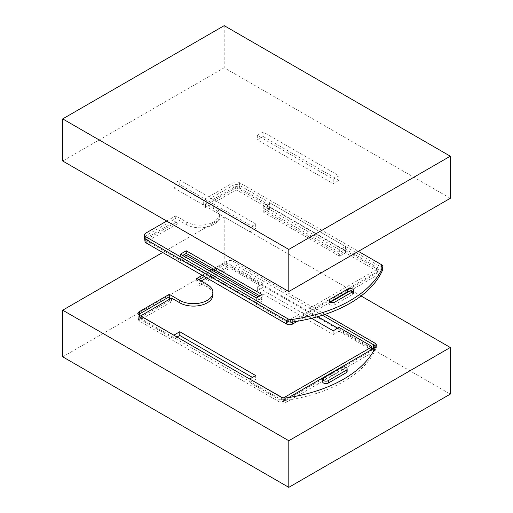 <?xml version="1.0" encoding="UTF-8"?>
<svg xmlns="http://www.w3.org/2000/svg" width="513" height="513" viewBox="0 0 513 513"><rect width="100%" height="100%" fill="white"/><g stroke="black" fill="none" stroke-linecap="round" stroke-linejoin="round"><path stroke-width="0.38" stroke-dasharray="2.56 1.92" d="M311.583 318.31L257.308 286.972L263.124 283.618L263.124 287.344L230.824 268.697A1.372 0.789 -0 0 0 228.881 268.697L199.006 285.946L197.069 284.83L196.742 280.912L198.845 279.7M263.124 283.618L230.824 264.964A1.372 0.789 -0 0 0 228.881 264.964L217.576 271.492M249.876 379.094L249.876 382.64L282.176 401.288A1.372 0.789 -0 0 0 284.119 401.288L371.329 350.937A1.372 0.789 -0 0 0 371.726 350.379A1.372 0.789 -0 0 0 371.329 349.815L339.029 331.167L339.029 327.441M173.971 335.271L173.971 338.817L141.671 320.17A1.372 0.789 -0 0 1 141.274 319.605L141.274 316.393M62.701 356.811L224.2 263.567L450.299 394.106M201.102 281.002L199.006 282.214L207.239 286.972A19.411 11.209 180 0 1 212.927 294.898M199.006 282.214L199.006 285.946M196.742 278.488L196.742 280.912M202.237 275.314L211.606 269.909M213.216 268.979L226.624 261.239A4.566 2.636 180 0 1 233.082 261.239L325.107 314.366M204.334 276.526L213.703 271.12M215.319 270.191L226.624 263.663L226.624 261.239M317.765 316.656L232.761 267.581L233.082 263.663A4.566 2.636 -0 0 0 226.624 263.663L226.945 267.581L197.069 284.83M233.082 261.239L233.082 263.663L322.427 315.245M281.355 397.267L281.355 399.691A4.566 2.636 -0 0 0 285.664 400.39A123.332 71.204 -0 0 0 376.234 348.103A4.566 2.636 -0 0 0 376.362 347.474A4.566 2.636 -0 0 0 375.933 346.365M322.517 381.614A3.424 1.975 180 0 1 323.523 380.216L341.286 369.956A3.424 1.975 180 0 1 345.025 369.527A3.424 1.975 180 0 1 347.134 371.354M215.967 272.429L206.598 277.834M281.355 399.691L279.918 398.864A4.566 2.636 -0 0 0 286.376 398.864L288.723 397.511M138.587 314.668A4.566 2.636 -0 0 0 138.074 315.88A4.566 2.636 -0 0 0 138.087 316.066A4.566 2.636 -0 0 0 139.414 317.739L279.918 398.864L280.239 402.404A4.11 2.373 -0 0 0 286.055 402.404L373.265 352.053A4.11 2.373 -0 0 0 374.458 350.546A4.11 2.373 -0 0 0 373.265 348.699L373.265 348.699M171.547 298.066L171.547 301.798L169.611 300.682L169.495 299.252M232.761 267.581A4.11 2.373 -0 0 0 226.945 267.581M371.726 347.814L337.734 328.185M169.611 300.682L139.735 317.932A4.11 2.373 -0 0 0 138.542 319.772A4.11 2.373 -0 0 0 139.735 321.285L280.239 402.404M141.671 315.315L141.671 319.048A1.372 0.789 -0 0 0 141.274 319.605M249.876 382.64L255.692 379.28L252.46 377.414M177.043 337.041L173.971 338.817M141.671 319.048L171.547 301.798M339.029 331.167L333.213 334.527L257.308 290.704L263.124 287.344M257.308 286.972L257.308 290.704M333.213 330.795L333.213 334.527M255.692 375.554L255.692 379.28M361.075 295.969L224.2 216.948L224.2 263.567M224.2 216.948L162.666 252.473M450.299 198.3L224.2 67.761L62.701 160.999M173.971 183.474L249.876 227.297L255.692 223.937L179.787 180.114L173.971 183.474L173.971 187.95L249.876 231.773L249.876 227.297M257.308 135.361L263.124 132.001L339.029 175.824L333.213 179.184L257.308 135.361L257.308 139.837L263.124 136.477L263.124 132.001M339.029 175.824L339.029 180.3L333.213 183.66L257.308 139.837M263.124 136.477L339.029 180.3M224.2 25.65L224.2 67.761M333.213 179.184L333.213 183.66M249.876 231.773L255.692 228.413L179.787 184.59L173.971 187.95M255.692 223.937L255.692 228.413M179.787 184.59L179.787 180.114M182.692 255.455L180.435 256.763L148.135 238.115L148.135 241.841L180.435 260.489L180.435 258.629L256.34 302.452L256.34 304.312L288.639 322.966A1.372 0.789 -0 0 0 290.576 322.966L377.786 272.615A1.372 0.789 -0 0 0 378.19 272.05A1.372 0.789 -0 0 0 377.786 271.492L345.486 252.845L339.67 256.199L263.765 212.376L269.582 209.022L237.282 190.374A1.372 0.789 -0 0 0 235.345 190.374L205.463 207.624L203.526 206.502L203.206 202.59L233.082 185.34L233.082 182.724A4.566 2.636 -0 0 1 239.545 182.724L358.407 251.351M256.34 297.976L256.34 300.586L288.639 319.233A1.372 0.789 -0 0 0 290.576 319.233L377.786 268.883A1.372 0.789 -0 0 0 378.19 268.325A1.372 0.789 -0 0 0 377.786 267.767L345.486 249.113L339.67 252.473L263.765 208.65L269.582 205.29L237.282 186.642A1.372 0.789 -0 0 0 235.345 186.642L205.463 203.892L213.703 208.65A19.411 11.209 180 0 1 219.391 216.576A19.411 11.209 180 0 1 207.406 226.932A19.411 11.209 180 0 1 186.245 224.502L178.011 219.744L148.135 236.993A1.372 0.789 -0 0 0 147.731 237.551A1.372 0.789 -0 0 0 148.135 238.115M256.34 300.586L262.149 297.226L259.892 295.924M166.706 221.052L175.747 215.826L186.245 221.892A19.411 11.209 -0 0 0 207.406 224.316A19.411 11.209 -0 0 0 219.391 213.966A19.411 11.209 -0 0 0 213.703 206.04L203.206 199.974L233.082 182.724M339.67 249.863L263.765 206.04L269.582 202.68L345.486 246.503L339.67 249.863L339.67 252.473M180.435 254.153L180.435 256.763M144.999 241.45A4.11 2.373 -0 0 1 146.192 239.603L145.872 235.691L175.747 218.442L175.747 215.826M349.686 291.076L379.723 273.73A4.11 2.373 -0 0 0 380.922 272.223A4.11 2.373 -0 0 0 379.723 270.377L239.218 189.252L239.545 185.34L381.486 267.286A4.566 2.636 -0 0 1 382.82 269.152M203.206 199.974L203.206 202.59M286.376 320.542A4.566 2.636 -0 0 0 292.84 320.542L380.05 270.191A4.566 2.636 -0 0 0 381.377 268.511A4.566 2.636 -0 0 0 380.05 266.459L379.723 270.377M352.745 291.724A3.424 1.975 180 0 1 353.598 293.032A3.424 1.975 180 0 1 352.591 294.43L334.829 304.69A3.424 1.975 180 0 1 331.097 305.113A3.424 1.975 180 0 1 328.98 303.286A3.424 1.975 180 0 1 329.833 301.984M178.011 219.744L178.011 223.476L176.074 222.353L175.747 218.442M205.463 203.892L205.463 207.624M145.872 233.075L145.872 235.691A4.566 2.636 -0 0 0 144.531 237.551M239.545 182.724L239.545 185.34A4.566 2.636 -0 0 0 233.082 185.34L233.402 189.252L203.526 206.502M239.218 189.252A4.11 2.373 -0 0 0 233.402 189.252M269.582 207.156L345.486 250.979L339.67 254.339L263.765 210.516L269.582 207.156L269.582 209.022M345.486 250.979L345.486 252.845M345.486 246.503L345.486 249.113M269.582 202.68L269.582 205.29M297.431 321.247L330.327 302.253M148.135 236.993L148.135 240.725A1.372 0.789 -0 0 0 147.731 241.283A1.372 0.789 -0 0 0 148.135 241.841M146.192 239.603L176.074 222.353M148.135 240.725L178.011 223.476M256.34 304.312L262.149 300.958L186.245 257.135L180.435 260.489M263.765 210.516L263.765 212.376M339.67 254.339L339.67 256.199M263.765 206.04L263.765 208.65M256.34 302.452L262.149 299.092L262.149 300.958M186.245 255.269L186.245 257.135M262.149 299.092L258.276 296.854M184.308 256.391L180.435 258.629M262.149 294.616L262.149 297.226M230.824 264.964L230.824 268.697M371.329 346.089L371.329 350.937M141.671 316.624L141.671 320.17M282.176 397.646L282.176 401.288M207.239 284.548L207.239 286.972M376.234 348.103L376.234 345.679M341.286 367.532L341.286 369.956M323.523 377.792L323.523 380.216M139.735 321.285L139.414 315.315M228.881 264.964L228.881 268.697M373.265 352.053L373.586 348.513M286.055 402.404L286.376 398.864M284.119 398.024L284.119 401.288M139.735 317.932L139.523 315.386M285.664 400.39L285.664 397.966M288.639 319.233L288.639 322.966M381.486 264.676L381.486 267.286M186.245 221.892L186.245 224.502M213.703 206.04L213.703 208.65M235.345 186.642L235.345 190.374M237.282 186.642L237.282 190.374M377.786 267.767L377.786 271.492M379.723 273.73L380.05 270.191M377.786 268.883L377.786 272.615M292.705 321.984L292.84 320.542M290.576 319.233L290.576 322.966M334.829 302.074L334.829 304.69M352.591 291.82L352.591 294.43M376.362 347.474L376.362 345.05M138.074 315.88L138.074 313.456M374.458 350.546L374.913 346.833M371.726 350.379L371.726 349.584M138.542 319.772L138.087 316.066M219.391 213.966L219.391 216.576M380.922 272.223L381.377 268.511M378.19 272.05L378.19 268.325M147.731 241.283L147.731 237.551M328.98 300.676L328.98 303.286M353.598 290.422L353.598 293.032"/><path stroke-width="0.77" d="M249.876 379.094L282.176 397.556A1.372 0.789 -0 0 0 284.119 397.556L371.329 347.205A1.372 0.789 -0 0 0 371.726 346.647A1.372 0.789 -0 0 0 371.329 346.089L339.029 327.441L333.213 330.795L311.583 318.31M325.107 314.366L375.022 343.184A4.566 2.636 180 0 1 376.362 345.05A4.566 2.636 180 0 1 376.234 345.679A123.332 71.204 180 0 1 285.664 397.966A4.566 2.636 180 0 1 281.355 397.267L139.414 315.315A4.566 2.636 180 0 1 138.074 313.456A4.566 2.636 180 0 1 139.414 311.59L169.29 294.34L179.787 300.4A19.411 11.209 -0 0 0 200.942 302.83A19.411 11.209 -0 0 0 212.927 292.474L212.927 294.898A19.411 11.209 180 0 1 200.942 305.254A19.411 11.209 180 0 1 179.787 302.824L171.547 298.066L141.671 315.315A1.372 0.789 -0 0 0 141.274 315.88A1.372 0.789 -0 0 0 141.671 316.438L173.971 335.271M450.299 347.487L450.299 394.106L288.8 487.35L62.701 356.811L62.701 310.192L288.8 440.731L450.299 347.487L361.075 295.969M212.927 292.474A19.411 11.209 -0 0 0 207.239 284.548L196.742 278.488L202.237 275.314M211.606 269.909L213.216 268.979M198.845 279.7L204.334 276.526M213.703 271.12L215.319 270.191M322.427 315.245L375.022 345.608A4.566 2.636 -0 0 1 375.933 346.365M346.134 370.328A3.424 1.975 -0 0 0 347.134 368.93A3.424 1.975 -0 0 0 345.025 367.103A3.424 1.975 -0 0 0 341.286 367.532L323.523 377.792A3.424 1.975 -0 0 0 322.517 379.19A3.424 1.975 -0 0 0 324.633 381.018A3.424 1.975 -0 0 0 328.365 380.588L346.134 370.328L346.134 372.752L328.365 383.012A3.424 1.975 180 0 1 324.633 383.442A3.424 1.975 180 0 1 322.517 381.614L322.517 379.19M347.134 368.93L347.134 371.354A3.424 1.975 180 0 1 346.134 372.752M249.876 378.908L255.692 375.554L179.787 331.731L173.971 335.085M217.576 271.492L215.967 272.429M206.598 277.834L201.102 281.002M139.523 315.386L139.414 314.014L169.29 296.764L169.29 294.34M288.723 397.511L373.586 348.513A4.566 2.636 -0 0 0 374.913 346.833A4.566 2.636 -0 0 0 373.586 344.781L373.265 348.699L371.726 347.814M169.495 299.252L169.29 296.764M139.414 311.59L139.414 314.014A4.566 2.636 -0 0 0 138.587 314.668M337.734 328.185L317.765 316.656M252.46 377.414L179.787 335.457L177.043 337.041M179.787 331.731L179.787 335.457M288.8 487.35L288.8 440.731M162.666 252.473L62.701 310.192M62.701 118.894L62.701 160.999L288.8 291.538L450.299 198.3L450.299 156.189L224.2 25.65L62.701 118.894L288.8 249.433L450.299 156.189M288.8 249.433L288.8 291.538M259.892 295.924L186.245 253.403L182.692 255.455M166.706 221.052L145.872 233.075A4.566 2.636 -0 0 0 144.531 234.941A4.566 2.636 -0 0 0 145.872 236.807L287.812 318.759A4.566 2.636 -0 0 0 292.128 319.452A123.332 71.204 -0 0 0 382.692 267.164A4.566 2.636 -0 0 0 382.82 266.542A4.566 2.636 -0 0 0 381.486 264.676L358.407 251.351M186.245 250.793L180.435 254.153L256.34 297.976L262.149 294.616L186.245 250.793L186.245 253.403M334.829 302.074A3.424 1.975 180 0 1 331.097 302.503A3.424 1.975 180 0 1 328.98 300.676A3.424 1.975 180 0 1 329.981 299.278L347.75 289.024A3.424 1.975 180 0 1 351.482 288.595A3.424 1.975 180 0 1 353.598 290.422A3.424 1.975 180 0 1 352.591 291.82L334.829 302.074M287.812 318.759L287.812 321.369L286.376 320.542L145.872 239.417L145.872 236.807M287.812 321.369A4.566 2.636 -0 0 0 292.128 322.061A123.332 71.204 -0 0 0 382.692 269.78A4.566 2.636 -0 0 0 382.82 269.152L382.82 266.542M329.833 301.984A3.424 1.975 180 0 1 329.981 301.888L347.75 291.634A3.424 1.975 180 0 1 352.745 291.724M144.531 234.941L144.531 237.551A4.566 2.636 -0 0 0 144.544 237.737A4.566 2.636 -0 0 0 145.872 239.417L146.192 242.963L286.703 324.081A4.11 2.373 -0 0 0 292.513 324.081L297.431 321.247M330.327 302.253L349.686 291.076M144.544 237.737L144.999 241.45A4.11 2.373 -0 0 0 146.192 242.963M258.276 296.854L186.245 255.269L184.308 256.391M179.787 300.4L179.787 302.824M375.022 343.184L375.022 345.608M371.329 347.205L371.329 349.815M284.119 397.556L284.119 398.024M328.365 380.588L328.365 383.012M292.513 324.081L292.705 321.984M286.703 324.081L286.376 320.542M382.692 269.78L382.692 267.164M292.128 322.061L292.128 319.452M329.981 299.278L329.981 301.888M347.75 289.024L347.75 291.634M371.726 349.584L371.726 346.647M141.274 316.393L141.274 315.88"/></g></svg>
